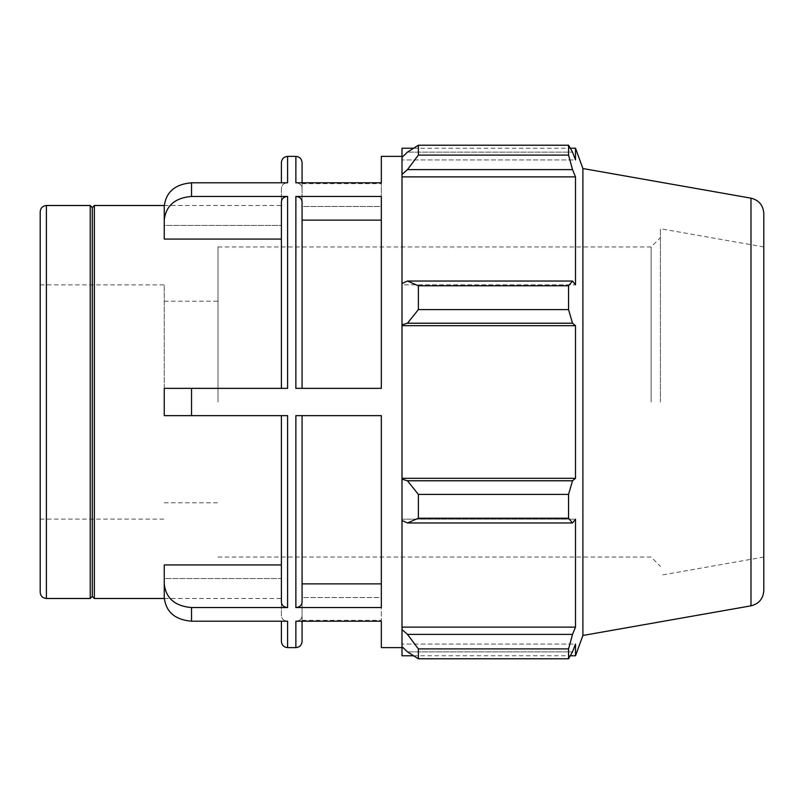 <?xml version="1.0" encoding="UTF-8"?>
<svg xmlns="http://www.w3.org/2000/svg" width="804" height="804" viewBox="0 0 804 804"><rect width="100%" height="100%" fill="white"/><g stroke="black" fill="none" stroke-linecap="round" stroke-linejoin="round"><path stroke-width="0.6" stroke-dasharray="4.02 3.01" d="M164.247 206.477L164.247 225.421L281.4 225.421L281.4 188.176C281.772 184.92 283.842 183.121 287.601 182.799C283.842 183.121 281.772 184.92 281.4 188.176L281.4 225.421L164.247 225.421L164.247 239.069L164.247 206.477C165.855 192.106 174.95 184.216 191.533 182.799L191.533 196.447C174.95 197.854 165.855 205.754 164.247 220.125L164.247 206.477M164.247 220.125L164.247 239.069L281.4 239.069L281.4 201.824C281.772 198.568 283.842 196.769 287.601 196.447L191.533 196.447M191.533 415.648L164.247 415.648L164.247 388.352L191.533 388.352L191.533 415.648L287.601 415.648L287.601 607.553C283.842 607.231 281.772 605.432 281.4 602.176L281.4 415.648L287.601 415.648L281.4 415.648L281.4 564.931L164.247 564.931L164.247 578.578L281.4 578.578L281.4 615.824C281.772 619.08 283.842 620.879 287.601 621.201L191.533 621.201C174.95 619.784 165.855 611.894 164.247 597.523L164.247 583.875C165.855 598.246 174.95 606.146 191.533 607.553L191.533 621.201M164.247 388.352L164.247 415.648L281.4 415.648L164.247 415.648L164.247 388.352L281.4 388.352L164.247 388.352M287.601 647.612L287.601 621.201C283.842 620.879 281.772 619.08 281.4 615.824L281.4 578.578L164.247 578.578L164.247 597.523L164.247 564.931L164.247 583.875M302.073 220.125L302.073 201.824L302.073 220.125L381.327 220.125L381.327 196.447L381.327 388.352L295.872 388.352L295.872 196.447C299.641 196.769 301.701 198.568 302.073 201.824L302.073 388.352L302.073 220.125L302.073 388.352L295.872 388.352L381.327 388.352L381.327 196.447L295.872 196.447M287.601 196.447L287.601 388.352L281.4 388.352L281.4 239.069M381.327 156.388L381.327 182.799L295.872 182.799C299.641 183.121 301.701 184.92 302.073 188.176L302.073 206.477L381.327 206.477L381.327 182.799L381.327 206.477L302.073 206.477L302.073 188.176C301.701 184.92 299.641 183.121 295.872 182.799L295.872 156.388M287.601 156.388L287.601 182.799L191.533 182.799M281.4 388.352L191.533 388.352M295.872 415.648L381.327 415.648L295.872 415.648L302.073 415.648L302.073 602.176C301.701 605.432 299.641 607.231 295.872 607.553L295.872 415.648M302.073 583.875L302.073 415.648L302.073 583.875L381.327 583.875L381.327 607.553L381.327 415.648L381.327 583.875M302.073 415.648L381.327 415.648L381.327 607.553L295.872 607.553M287.601 607.553L191.533 607.553M295.872 647.612L295.872 621.201C299.641 620.879 301.701 619.08 302.073 615.824L302.073 597.523L381.327 597.523L381.327 621.201L295.872 621.201C299.641 620.879 301.701 619.08 302.073 615.824L302.073 597.523L302.073 620.316L302.073 597.523L381.327 597.523L381.327 647.612M281.4 225.421L281.4 205.512L281.4 225.421M281.4 564.931L281.4 415.648M281.4 578.578L281.4 598.488L281.4 578.578M94.37 598.488L94.37 205.512M281.4 641.411L281.4 621.201M281.4 182.799L281.4 162.589M402 402L402 647.612L402 402M302.073 188.176L302.073 182.799L302.073 188.176M302.073 206.477L302.073 183.684L302.073 206.477M302.073 388.352L381.327 388.352L381.327 220.125M381.327 206.477L381.327 183.684L381.327 206.477M40.2 592.287L40.2 211.713M40.2 402L40.2 284.867L40.2 402M90.229 598.488L90.229 205.512M407.457 634.386L418.371 648.908L418.371 658.777L407.457 651.863L402 646.657L402 629.542L407.457 634.386L572.518 634.386L568.549 648.908L418.371 648.908M402 646.657L402 655.793M402 520.449L402 479.144L407.457 480.782L418.371 494.41L418.371 518.228L407.457 522.972L402 520.449L402 519.193L402 629.542M402 283.551L402 284.807L402 283.551L407.457 281.028L418.371 285.772L418.371 309.59L407.457 323.218L402 324.856L402 283.551L402 284.807L575.503 284.807L575.503 176.88L572.518 169.614L407.457 169.614L402 174.458L402 157.343L402 159.946L402 157.343L407.457 152.137L418.371 145.222L418.371 155.092L407.457 169.614M402 148.207L402 157.343M402 174.458L402 284.807L575.503 284.807L572.518 281.028L568.549 285.772L418.371 285.772M402 324.856L402 479.144M418.371 658.777L568.549 658.777L572.518 651.863L407.457 651.863L572.518 651.863L575.503 644.054L402 644.054L575.503 644.054L575.503 655.793M572.518 634.386L575.503 627.12L575.503 519.193L402 519.193L575.503 519.193L572.518 522.972L407.457 522.972M418.371 518.228L568.549 518.228L572.518 522.972M402 325.68L575.503 325.68L572.518 323.218L407.457 323.218M418.371 309.59L568.549 309.59L572.518 323.218M402 176.88L575.503 176.88M418.371 155.092L568.549 155.092L572.518 169.614M575.503 148.207L575.503 159.946L402 159.946L575.503 159.946L572.518 152.137L407.457 152.137L572.518 152.137L568.549 145.222L568.549 155.092M660.426 402L660.426 228.718L660.426 402M651.129 402L651.129 246.939L651.129 402M217.995 402L217.995 246.939L217.995 402M582.9 635.472L582.9 168.528M568.549 658.777L568.549 648.908M568.549 518.228L568.549 494.41L418.371 494.41M407.457 480.782L572.518 480.782L568.549 494.41M572.518 480.782L575.503 478.32L575.503 325.68M568.549 309.59L568.549 285.772M407.457 281.028L572.518 281.028M402 478.32L575.503 478.32M402 627.12L575.503 627.12M763.8 213.432L763.8 590.568M763.8 402L763.8 246.939L763.8 402M164.247 402L164.247 284.867L164.247 402M92.299 596.417L92.299 207.583M46.401 205.512L46.401 598.488M750.986 605.834L750.986 198.166M164.267 598.488L281.4 598.488M164.267 205.512L281.4 205.512M302.073 620.316L381.327 620.316M302.073 183.684L381.327 183.684M217.995 557.061L651.129 557.061L660.426 566.358M217.995 246.939L651.129 246.939L660.426 237.642M413.618 148.207L570.277 148.207M413.618 655.793L570.277 655.793M164.247 502.791L217.995 502.791M164.247 301.209L217.995 301.209M40.2 519.133L164.247 519.133M40.2 284.867L164.247 284.867M763.8 246.939L660.426 228.718M763.8 557.061L660.426 575.282"/><path stroke-width="1.21" d="M191.533 182.799C174.95 184.216 165.855 192.106 164.247 206.477L164.247 220.125C165.855 205.754 174.95 197.854 191.533 196.447L191.533 182.799L287.601 182.799L287.601 156.388C283.832 156.76 281.772 158.82 281.4 162.589L281.4 182.799M281.4 239.069L164.247 239.069L164.247 220.125M191.533 607.553C174.95 606.146 165.855 598.246 164.247 583.875L164.247 597.523C165.855 611.894 174.95 619.784 191.533 621.201L191.533 607.553L287.601 607.553L287.601 415.648L191.533 415.648L191.533 388.352L164.247 388.352L164.247 415.648L191.533 415.648M164.247 583.875L164.247 564.931L281.4 564.931M281.4 415.648L281.4 602.176C281.772 605.432 283.842 607.231 287.601 607.553M302.073 388.352L302.073 201.824C301.701 198.568 299.641 196.769 295.872 196.447L295.872 388.352L381.327 388.352L381.327 196.447L295.872 196.447M381.327 220.125L302.073 220.125M191.533 388.352L287.601 388.352L287.601 196.447C283.842 196.769 281.772 198.568 281.4 201.824L281.4 388.352M287.601 196.447L191.533 196.447M402 156.388L381.327 156.388L381.327 182.799L295.872 182.799L295.872 156.388C299.641 156.76 301.711 158.82 302.073 162.589L302.073 182.799L302.073 162.589M402 647.612L381.327 647.612L381.327 621.201L295.872 621.201L295.872 647.612C299.641 647.24 301.711 645.18 302.073 641.411L302.073 621.201L302.073 641.411M281.4 621.201L281.4 641.411C281.772 645.18 283.832 647.24 287.601 647.612L287.601 621.201L191.533 621.201M295.872 607.553L295.872 415.648L381.327 415.648L381.327 607.553L295.872 607.553C299.641 607.231 301.701 605.432 302.073 602.176L302.073 415.648M302.073 583.875L381.327 583.875M46.401 205.512C42.632 205.874 40.572 207.945 40.2 211.713L40.2 592.287C40.572 596.055 42.632 598.126 46.401 598.488L46.401 205.512L90.229 205.512L90.229 598.488L92.299 596.417L92.299 207.583L94.37 205.512L94.37 598.488L164.267 598.488M413.618 655.793L402 655.793L402 646.657L407.457 651.863L418.371 658.777L418.371 648.908L407.457 634.386L402 629.542L402 646.657M402 629.542L402 520.449L407.457 522.972L418.371 518.228L418.371 494.41L407.457 480.782L402 479.144L402 520.449M402 479.144L402 324.856L407.457 323.218L418.371 309.59L418.371 285.772L407.457 281.028L402 283.551L402 324.856M402 283.551L402 174.458L407.457 169.614L418.371 155.092L418.371 145.222L407.457 152.137L402 157.343L402 174.458M402 157.343L402 148.207L413.618 148.207M750.986 198.166C758.946 200.166 763.217 205.251 763.8 213.432L763.8 590.568C763.217 598.749 758.946 603.834 750.986 605.834L750.986 198.166L582.9 168.528L575.503 148.207L575.503 159.946L572.518 152.137L568.549 145.222L568.549 155.092L418.371 155.092M418.371 145.222L568.549 145.222L418.371 145.222M407.457 169.614L572.518 169.614L575.503 176.88L575.503 284.807L572.518 281.028L407.457 281.028M418.371 285.772L568.549 285.772L572.518 281.028M402 478.32L575.503 478.32L572.518 480.782L407.457 480.782M418.371 494.41L568.549 494.41L572.518 480.782M402 627.12L575.503 627.12L572.518 634.386L407.457 634.386M418.371 648.908L568.549 648.908L572.518 634.386M407.457 323.218L572.518 323.218L568.549 309.59L418.371 309.59M402 325.68L575.503 325.68L575.503 478.32M572.518 323.218L575.503 325.68M582.9 168.528L582.9 635.472L575.503 655.793L575.503 644.054L572.518 651.863L568.549 658.777L418.371 658.777M568.549 494.41L568.549 518.228L418.371 518.228M407.457 522.972L572.518 522.972L568.549 518.228M572.518 522.972L575.503 519.193L575.503 627.12M568.549 648.908L568.549 658.777M572.518 169.614L568.549 155.092M568.549 285.772L568.549 309.59M402 176.88L575.503 176.88M94.37 205.512L164.267 205.512M287.601 647.612L295.872 647.612M287.601 156.388L295.872 156.388M46.401 598.488L90.229 598.488M750.986 605.834L582.9 635.472M570.277 148.207L575.503 148.207M570.277 655.793L575.503 655.793M92.299 207.583L90.229 205.512M92.299 596.417L94.37 598.488"/></g></svg>
